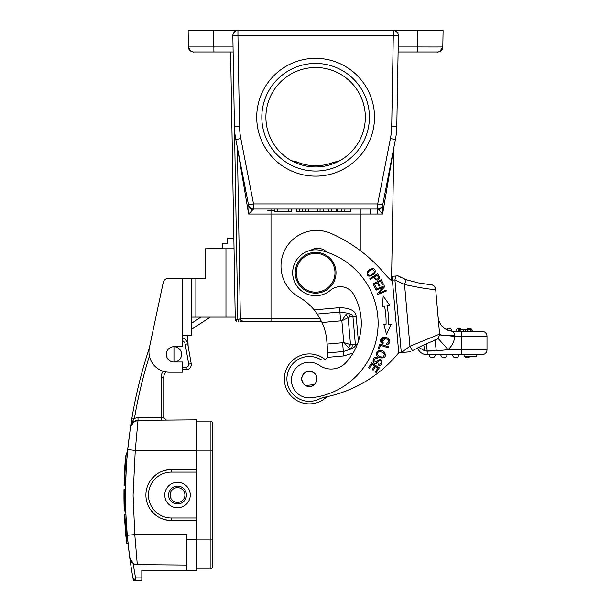<?xml version="1.0" encoding="UTF-8"?>
<svg xmlns="http://www.w3.org/2000/svg" width="611" height="611" viewBox="0 0 611 611"><rect width="100%" height="100%" fill="white"/><g stroke="black" fill="none" stroke-linecap="round" stroke-linejoin="round"><path stroke-width="0.92" d="M240.451 321.203L239.924 321.203M321.439 321.203L241.505 321.203M241.017 321.203L240.054 321.203M240.36 318.698L237.374 147.518L240.36 318.698L271.001 318.698L271.001 321.203L242.911 321.203A2.551 2.551 0 0 1 240.36 318.698L237.824 319.706L238.214 321.203M230.607 51.966L235.273 319.706A1.528 1.528 0 0 0 236.808 321.203A1.528 1.528 0 0 1 235.273 319.706L235.136 311.793L235.136 317.124L191.793 317.124M210.329 317.124L191.793 329.161M187.737 335.485L188.112 346.086M182.62 340.694A5.102 5.102 0 0 1 185.202 344.291L188.7 364.103L191.205 363.667L187.714 343.848A7.645 7.645 0 0 0 182.62 337.929A7.645 7.645 0 0 1 182.72 337.959A7.645 7.645 0 0 0 182.62 337.929A7.645 7.645 0 0 1 187.714 343.848A7.645 7.645 0 0 0 182.72 337.959L182.636 335.485M191.793 323.082L200.966 317.124M222.389 248.799L222.389 243.186L227.491 243.186L227.491 238.091L233.853 238.091M234.036 248.799L205.563 248.799L205.563 278.372L191.793 278.372L191.793 335.485L182.62 335.485L182.62 346.704L174.097 346.704A7.653 7.653 0 0 0 166.299 354.349A7.653 7.653 0 0 0 174.097 362.002L182.62 362.002L182.62 372.198L169.362 372.198A20.4 20.4 0 0 1 149.405 347.56L163.259 282.412A5.102 5.102 0 0 1 168.246 278.372L182.62 278.372L168.246 278.372M222.389 248.54L207.091 248.799M191.793 278.372L182.62 278.372L182.62 335.485M173.249 361.964L173.952 362.002A7.645 7.645 90 0 0 181.597 354.113A7.645 7.645 90 0 0 173.952 346.704L173.952 346.704A7.645 7.645 -151.3 0 0 171.691 361.659A7.645 7.645 -151.3 0 1 173.952 346.704A7.653 7.653 0 0 1 181.597 354.349A7.653 7.653 0 0 1 174.433 361.987A7.645 7.645 0 0 0 181.597 354.349A7.645 7.645 0 0 0 174.425 346.72A7.653 7.653 0 0 1 181.597 354.349A7.653 7.653 0 0 1 173.952 362.002A7.645 7.645 96 0 1 171.691 361.659A7.645 7.645 96 0 0 173.952 362.002L173.952 346.704A7.645 7.645 0 0 0 166.65 356.641A7.645 7.645 0 0 0 173.952 362.002L173.952 362.002A7.645 7.645 90 0 0 181.597 354.113A7.645 7.645 90 0 0 173.952 346.704A7.645 7.645 0 0 0 166.65 356.641A7.645 7.645 0 0 0 181.597 354.426A7.653 7.653 0 0 0 174.097 346.704M141.393 374.497L142.035 372.114A465.307 465.307 0 0 0 131.923 418.023L130.525 426.868C131.8 422.82 133.106 420.017 134.435 418.466L131.923 418.046A465.307 465.307 0 0 1 149.283 348.194A465.307 465.307 0 0 0 142.363 370.938A465.307 465.307 0 0 1 149.283 348.194M130.464 427.249L130.54 426.868A7.645 7.645 0 0 1 138.025 420.337L138.911 420.33L138.025 420.337A7.645 7.645 0 0 0 130.525 426.868L130.464 427.272M161.22 420.139L161.197 417.588L163.748 417.542L166.322 420.093A2.551 2.551 0 0 1 165.344 419.902M162.801 420.124L164.374 420.108M165.26 420.101L166.093 420.093M163.947 418.52A2.551 2.551 0 0 1 163.748 417.542L163.748 377.3A7.645 7.645 0 0 1 164.771 373.474L165.711 372.183M165.78 372.114L165.971 371.916A7.645 7.645 0 0 0 163.748 377.3L161.197 377.3A10.196 10.196 0 0 1 163.19 371.244M161.564 417.58L138.002 417.787L138.025 420.337A7.645 7.645 0 0 0 134.168 421.422L139.843 420.322M130.288 428.494L127.722 449.581L135.268 450.422L138.025 420.337L196.895 419.826L196.895 450.422L135.268 450.422L133.091 495.047L134.794 534.556L137.299 564.633A7.645 7.645 0 0 1 129.784 558.019L129.723 557.576M182.62 369.647L186.187 369.647L182.62 369.647M191.205 363.667A5.102 5.102 -93.4 0 1 186.187 369.647L186.187 367.096A2.551 2.551 -93.4 0 0 188.7 364.103M127.966 447.191L129.547 433.825M130.021 430.358L130.296 428.433M125.53 490.312L125.538 489.327A465.307 465.307 0 0 1 125.683 482.102M126.874 459.388L126.889 459.144A465.307 465.307 0 0 1 127.05 457.188M127.187 455.516L127.187 455.554A465.307 465.307 0 0 1 127.714 449.795M129.563 556.361L127.241 535.312A465.307 465.307 0 0 1 126.79 529.622M126.087 518.258A465.307 465.307 0 0 1 125.774 510.949L124.232 510.552A466.842 466.842 -90 0 1 123.995 490.77M129.12 552.902L127.516 538.253M133.374 579.931A1.023 1.023 0 0 0 133.916 580.389L134.26 580.45A1.023 1.023 0 0 1 133.259 579.618L133.236 579.526M129.738 557.667L133.106 563.334A7.645 7.645 0 0 0 137.299 564.633L135.207 564.32M127.73 449.589A465.307 465.307 0 0 0 127.233 535.121M130.884 424.515L130.953 424.072M126.515 464.444C127.646 449.612 127.646 449.612 126.515 464.444C125.69 479.261 125.69 479.261 126.515 464.444C125.851 475.938 125.851 475.938 126.515 464.444M124.384 475.495L124.071 485.44L125.599 485.86L124.476 485.86L124.781 475.908L126.24 452.98L127.409 452.972L126.844 459.762M126.821 460.129L126.737 461.175A465.307 465.307 0 0 0 126.714 461.504L126.813 460.182M126.248 468.744L125.599 485.86M126.133 470.821L126.003 473.556M126.622 462.871L126.538 464.108A465.307 465.307 0 0 1 126.569 463.612L126.622 462.871M126.469 465.108L126.5 464.666M126.133 470.936L125.835 477.611M126.317 522.55L127.508 538.161M127.241 535.175L125.912 514.416L124.797 514.416L125.912 514.416M124.262 489.358L125.538 489.327L125.522 491.168M125.515 497.354L125.614 505.053M125.599 504.38L125.645 506.397M125.576 503.09L125.507 497.194M124.01 489.472L124.01 489.717A466.842 466.842 90 0 0 124.232 510.552L124.232 510.552A466.842 466.842 90 0 1 124.002 489.732L125.538 489.327A465.307 465.307 0 0 0 125.774 510.949L124.232 510.552A466.842 466.842 90 0 1 124.002 489.732L123.995 491.16M142.119 371.824L141.385 374.505M140.614 377.415L139.82 380.5L140.622 377.407M130.601 426.341L130.716 425.6M130.685 425.806L130.838 424.782M131.151 422.797L130.815 424.943M131.197 423.927L131.396 421.254M134.168 421.422A7.645 7.645 0 0 0 130.525 426.868L134.168 421.422M127.844 541.445L127.225 535.312L134.794 534.556L186.699 534.556L186.699 570.162L196.895 570.254L196.895 450.422M196.895 570.254L141.821 570.254L141.821 580.45L135.535 580.45L141.821 580.45M129.853 558.324L129.799 558.019A465.307 465.307 79.7 0 0 133.022 578.357L135.535 577.899L133.106 563.334L129.784 558.019A465.307 465.307 79.7 0 0 133.022 578.357L135.535 580.45L133.916 580.389A1.023 1.023 0 0 0 133.939 580.397M186.699 565.06L137.299 564.633L186.683 565.06M171.279 469.546L165.245 470.294M159.815 472.326L158.692 472.929M154.53 475.923L150.482 480.46M150.405 509.513L154.407 514.05M158.425 516.982L159.654 517.67M165.222 519.778L171.286 520.534M196.895 520.534L171.393 520.534A25.494 25.494 0 0 1 145.907 494.635A25.494 25.494 0 0 1 171.401 469.538L196.895 469.538M183.346 506.374A12.747 12.747 0 0 1 166.184 500.867A12.747 12.747 0 0 1 171.683 483.698A12.747 12.747 0 0 1 188.852 489.205A12.747 12.747 0 0 1 183.346 506.374M181.597 502.975A8.921 8.921 0 0 1 169.583 499.118A8.921 8.921 0 0 1 173.432 487.104A8.921 8.921 0 0 1 185.454 490.954A8.921 8.921 0 0 1 181.597 502.975M180.902 501.616A7.393 7.393 0 0 1 170.943 498.423A7.393 7.393 0 0 1 174.135 488.464A7.393 7.393 0 0 1 184.094 491.656A7.393 7.393 0 0 1 180.902 501.616M133.282 563.449L132.885 563.182M132.083 562.517L131.266 561.601M130.487 560.318L129.891 558.523M196.895 539.91L210.153 539.91L210.153 568.978A2.551 2.551 0 0 0 212.704 566.428A2.551 2.551 0 0 1 210.153 568.978L196.895 568.978M196.895 421.101L210.153 421.101A2.551 2.551 0 0 1 212.704 423.652A2.551 2.551 0 0 0 210.153 421.101L210.153 450.162L196.895 450.162M212.704 450.162L210.153 450.162L210.153 539.91L212.704 539.91L212.704 423.652A2.551 2.551 0 0 1 212.361 424.92A2.551 2.551 0 0 0 210.153 421.101M212.704 539.91L212.704 566.428A2.551 2.551 0 0 0 212.361 565.152M163.786 417.97A2.551 2.551 0 0 1 163.748 417.542L163.756 417.718M166.2 420.093L165.474 419.956M164.81 373.413L164.771 373.474A7.645 7.645 0 0 0 163.748 377.3A7.645 7.645 0 0 1 164.771 373.474A7.645 7.645 0 0 0 163.748 377.3M142.164 371.648A465.307 465.307 0 0 1 142.325 371.06A465.307 465.307 0 0 0 142.164 371.648L142.111 371.824M125.385 464.444L124.98 464.421L124.499 472.96M126.248 452.98L124.98 464.421C125.828 452.911 125.828 452.911 124.98 464.444C124.316 475.969 124.316 475.969 124.98 464.444L124.995 464.192M125.622 455.905L125.003 464.146M124.942 464.994L124.804 467.224A466.842 466.842 -86.6 0 0 124.789 467.537A466.842 466.842 -86.6 0 1 124.804 467.209M124.659 469.737L124.56 471.684M126.477 465.047L126.34 467.216M126.179 469.966L126.126 471.035M126.989 457.883L127.149 455.951M124.728 468.545L124.812 467.171M125.049 463.398L124.95 464.879M125.308 459.739L125.095 462.779M125.102 462.657L125.163 461.779M124.071 485.44L124.308 477.519M124.629 470.394L124.392 475.427M125.683 482.293L125.82 477.962L125.683 482.293M124.797 514.416L126.798 542.919L124.797 514.416L124.4 514.844L124.797 514.416M124.4 514.844C126.928 551.87 126.928 551.87 124.4 514.844L126.462 543.126L128.035 543.477M124.522 517.593C126.576 547.334 126.576 547.334 124.522 517.593L125.797 536.198M126.171 540.3L126.584 539.903M126.324 522.588L126.072 517.983M123.987 491.71L123.98 492.97M123.98 496.101L123.995 499.225M124.102 505.793L124.148 507.565M123.98 497.217L123.98 494.574M124.056 503.655L124.025 501.837M124.17 508.558L124.14 507.275M123.987 492.374L123.995 491.053M123.98 496.598L123.98 495.147M124.018 501.043L123.995 499.546M124.102 505.725L124.071 504.289M123.98 496.728L124.033 502.25M124.025 501.723L123.98 495.819M124.01 500.974L124.071 504.38M123.987 492.344L123.98 494.956M124.01 489.671L124.415 489.327A466.43 466.43 -90 0 0 124.423 501.234L124.644 510.949L124.232 510.552L124.247 510.964M124.002 489.732L124.415 489.327L124.002 489.732A466.842 466.842 90 0 0 124.232 510.552L124.644 510.949L124.232 510.552A466.842 466.842 90 0 1 124.002 489.732A466.842 466.842 90 0 0 124.232 510.552M123.98 494.681L123.987 492.206L123.98 494.681M124.163 508.314L124.125 506.748M124.102 505.748L124.086 505.03M124.048 503.105L124.064 503.922M123.995 499.355L124.018 501.18M124.025 501.746L124.002 499.645M124.079 504.839L124.125 506.931M123.987 498.484L124.01 500.615M123.98 493.986L123.98 495.17M123.995 490.755L123.987 491.786M125.774 510.949L124.644 510.949M142.035 372.114L142.035 372.114A465.307 465.307 0 0 0 131.923 418.023M182.62 372.198L169.362 372.198M149.405 347.56L163.259 282.412M234.487 128.226L237.824 319.706L235.273 319.706A1.528 1.528 0 0 0 236.808 321.203A1.528 1.528 0 0 1 235.273 319.706A1.528 1.528 0 0 0 236.808 321.203L235.273 319.706L235.861 320.874M393.858 147.518L391.536 280.67M360.238 250.579L360.238 214.033L382.601 214.033L382.287 207.076L378.996 210.108L382.601 214.033L393.759 148.053M237.473 148.045L248.639 214.033L253.527 209.023A5.102 5.102 0 0 1 250.289 207.855A5.102 5.102 129.5 0 1 248.524 204.899L235.815 139.529A76.49 76.49 0 0 1 234.425 126.271A76.49 76.49 0 0 0 235.815 139.529L238.122 151.383M233.127 51.966L193.534 51.966A5.102 5.102 0 0 1 188.425 46.955A5.102 5.102 0 0 0 193.275 51.958M213.949 51.966L199.492 51.966M225.108 51.966L207.9 51.966L225.108 51.966M420.903 30.55L442.417 30.55M360.238 209.023L360.238 214.033L248.639 214.033L248.944 207.076L248.524 204.899L253.527 203.921L240.826 138.56A71.388 71.388 0 0 1 239.527 126.179L234.425 126.271L232.844 35.736A5.102 5.102 0 0 1 237.946 30.55L443.097 30.55L442.815 46.955L443.097 30.55M237.274 30.55L188.135 30.55L188.425 46.955C188.058 51.668 195.482 52.5 193.542 51.966L193.504 51.966A5.102 5.102 0 0 1 193.443 51.966M207.923 30.55L210.39 30.55M429.075 30.55L419.772 30.55L429.075 30.55M225.108 30.55L235.327 30.55M417.603 30.55L417.321 46.955L435.154 46.994A25.494 0.443 1 0 0 435.345 46.994L442.815 46.955A5.102 5.102 -87.1 0 1 437.713 51.966L436.873 51.966M398.387 35.629L398.135 34.063M397.402 32.635L396.333 31.558M394.851 30.794L393.293 30.55A5.102 5.102 0 0 1 398.387 35.736L396.806 126.271A76.49 76.49 0 0 1 395.416 139.529L382.707 204.899A5.102 5.102 0 0 1 380.943 207.855A5.102 5.102 50.5 0 1 377.705 209.023L378.996 210.108M398.196 46.955L417.321 46.955L417.321 51.966L406.132 51.966L437.675 51.966C436.139 52.088 442.097 52.676 442.807 46.955A5.102 5.102 0 0 1 437.713 51.966L437.69 51.966M417.321 51.966L398.105 51.966L417.321 51.966M392.911 152.406L392.361 155.255M389.91 167.857L388.573 174.708M387.13 182.154L386.221 186.844M384.571 195.306L382.287 207.076M395.416 139.529A76.49 76.49 0 0 0 396.806 126.271A76.49 76.49 0 0 1 395.416 139.529L390.406 138.56L377.705 203.921L382.7 204.937M398.387 35.736L393.293 35.652L391.712 126.179A71.388 71.388 0 0 1 390.406 138.56M315.62 176.136A58.893 58.893 0 0 1 256.719 117.236A58.893 58.893 0 0 1 315.62 58.343A58.893 58.893 0 0 1 374.512 117.236A58.893 58.893 0 0 1 315.62 176.136M253.527 209.023L377.705 209.023L377.705 203.921L253.527 203.921L253.527 209.023A5.102 5.102 0 0 1 250.289 207.855A5.102 5.102 129.5 0 1 248.524 204.899L248.524 204.899C248.333 205.892 249.517 207.198 252.076 208.809M252.236 210.108L248.944 207.076L247.44 199.301M238.527 153.483L246.057 192.221M239.527 126.179L237.946 35.652L232.844 35.736A5.102 5.102 0 0 1 232.844 35.652L233.043 46.955L188.425 46.955L190.487 50.965M393.293 30.55L393.293 35.652L237.946 35.652L237.946 30.55L236.381 30.794M234.914 31.543L233.822 32.643M233.096 34.063L232.844 35.598M277.234 209.023L277.234 211.574L291.638 211.574L291.638 209.023M274.232 209.023L274.232 211.574L274.232 209.023M277.234 211.574L274.24 211.574M288.835 209.023L288.835 211.574L288.835 209.023M296.755 209.023L296.755 211.574L296.755 209.023M299.68 209.023L299.68 211.574L296.755 211.574M320.057 209.023L320.057 211.574L323.166 211.574L323.166 209.023M302.514 209.023L302.514 211.574L308.41 211.574L308.41 209.023M305.844 209.023L305.844 211.574M317.636 209.023L317.636 211.574L308.41 211.574M317.636 211.574L320.057 211.574M350.722 209.023L350.722 211.574L344.864 211.574L344.864 209.023M328.39 209.023L328.39 211.574L323.166 211.574M331.2 209.023L331.2 211.574L328.39 211.574M331.2 211.574L341.885 211.574L341.885 209.023M336.554 209.023L336.554 211.574M344.864 211.574L341.885 211.574M299.68 211.574L299.825 209.023M299.825 211.574L299.864 209.023M299.864 211.574L302.514 211.574M315.62 171.034A53.799 53.799 0 0 1 261.821 117.236A53.799 53.799 0 0 1 315.62 63.437A53.799 53.799 0 0 1 369.411 117.236A53.799 53.799 0 0 1 315.62 171.034M315.62 166.956A49.72 49.72 0 0 0 365.332 117.236A49.72 49.72 0 0 0 315.62 67.523A49.72 49.72 0 0 0 265.9 117.236A49.72 49.72 0 0 0 315.62 166.956M336.31 162.442L337.967 161.648M338.425 161.411L340.472 160.296M342.572 159.013L343.81 158.188M343.932 158.104L345.589 156.905M347.438 155.438L349.461 153.659M351.653 151.49L354.036 148.786M277.195 148.786L279.586 151.49M281.77 153.659L283.787 155.431M285.635 156.897L287.292 158.096M287.323 158.119L288.659 159.013M290.76 160.296L291.852 160.907M293.265 161.648L294.914 162.434M377.56 214.033L377.514 209.023L377.56 214.033M339.563 160.808L332.781 162.579A48.437 48.437 -0 0 1 296.717 161.884L291.47 160.693M296.717 161.884L296.236 163.022M332.781 162.579L333.216 163.733M274.232 210.551L267.839 210.551L274.232 210.551M327.076 344.085L326.77 340.564A55.708 55.708 0 0 0 322.043 322.493L340.671 320.867L339.517 307.669C350.164 307.929 355.724 310.854 356.205 316.445L352.944 316.727C350.638 313.871 354.502 315.864 348.255 313.267L339.899 312.068L317.3 314.046L314.176 309.884A55.708 55.708 0 0 0 298.955 297.076A35.698 35.698 0 0 1 313.573 230.538A35.698 35.698 0 0 1 331.208 233.494A149.458 149.458 0 0 1 385.121 274.24A51.179 51.179 0 0 0 392.499 281.457L398.739 352.776A59.725 59.725 0 0 0 397.898 353.761A127.478 127.478 0 0 1 325.182 397.058A25.494 25.494 0 0 0 319.095 399.105A22.439 22.439 0 0 1 287.72 384.854A22.439 22.439 0 0 1 320.393 359.367A5.102 5.102 0 0 0 327.389 357.359L327.847 352.883L343.351 351.524L342.58 342.725L327.076 344.085L327.847 352.883M392.102 276.898L392.048 276.332L392.102 276.898L393.255 276.225L392.048 276.332L398.739 352.776L401.282 352.555L394.927 279.914L392.384 280.136L392.086 276.722M357.275 344.505L355.388 344.665L352.944 316.727L349.721 317.01A5.102 3.276 85 0 0 348.255 313.267L345.757 314.787L341.855 320.821L348.155 317.667L350.508 344.581L355.388 344.665C355.877 345.872 354.54 347.277 351.371 348.896L343.351 351.524L343.733 355.923L353.089 353.036M326.648 252.076A12.747 12.747 0 0 0 310.686 250.35A22.943 22.943 0 0 0 292.761 274.767A22.943 22.943 0 0 1 321.119 250.487A74.954 74.954 0 0 1 311.19 397.784A17.849 17.849 0 0 1 300.329 364.607A17.849 17.849 0 0 1 319.461 365.386A17.849 17.849 0 0 0 291.5 381.6A17.849 17.849 0 0 0 299.1 394.698M330.436 290.278A15.298 15.298 0 0 1 353.593 294.349A15.298 15.298 0 0 0 330.436 290.278A22.943 22.943 0 0 1 292.761 274.767M375.773 289.347L376.109 290.172L382.784 287.437L377.506 293.586L377.873 294.464L386.366 290.981L386.022 290.156L379.355 292.89L384.625 286.75L384.266 285.864L375.773 289.347M383.823 324.174L386.48 334.324L391.193 324.365L388.619 324.296A85.41 85.41 0 0 0 387.023 305.553L389.551 305.049L383.227 296.03L382.318 306.478L384.518 306.042A82.859 82.859 0 0 1 386.068 324.235L383.823 324.174M373.023 283.855L375.391 288.529L376.361 288.033L374.406 284.191L377.193 282.778L378.95 286.238L379.912 285.757L378.148 282.29L380.661 281.014L382.539 284.711L383.502 284.222L381.203 279.701L373.023 283.855M383.38 342.908L381.86 341.732C377.682 336.103 394.446 338.945 386.488 343.497L386.549 344.551C390.681 343.222 390.956 341.022 387.366 337.944C382.929 335.118 377.231 340.694 382.853 343.848L383.38 342.908M379.744 344.001L378.278 348.637L379.309 348.965L380.462 345.314L388.184 347.758L388.489 346.773L379.744 344.001M369.831 278.532L370.312 279.326L373.497 277.386C376.72 281.083 378.728 280.945 379.523 276.974L377.667 273.759L369.831 278.532M374.841 273.346C376.032 268.741 374.1 267.549 369.044 269.779L367.432 271.46C366.623 276.951 369.09 277.585 374.841 273.346M378.079 364.843C383.38 367.715 383.326 355.633 377.422 361.04L376.384 362.056L374.031 360.841C374.459 358.917 375.544 358.229 377.277 358.779L377.644 357.878L375.986 357.481C371.198 356.992 372.993 367.646 378.362 361.804C381.76 357.794 382.188 365.37 378.461 363.927L378.079 364.843M377.476 356.427L379.423 357.718C384.915 358.573 386.595 356.748 384.472 352.257C379.958 347.522 373.466 352.868 377.476 356.427M371.61 362.858L368.471 367.73L369.38 368.318L371.962 364.309L374.589 365.997L372.267 369.617L373.168 370.197L375.498 366.577L377.865 368.105L375.375 371.962L376.284 372.55L379.332 367.822L371.61 362.858M319.461 365.386A20.4 20.4 0 0 0 346.193 362.346A58.129 58.129 0 0 0 353.593 294.349M302.201 381.615L301.735 379.561A7.645 7.645 0 0 0 310.014 386.519A7.645 7.645 0 0 0 316.972 378.232A7.645 7.645 0 0 0 308.685 371.274A7.645 7.645 0 0 0 301.727 379.561L303.125 383.12M316.208 381.974A7.645 7.645 0 0 0 316.964 378.194L315.826 382.967M314.413 384.625L305.424 385.465M304.82 385.06L302.498 382.303M305.874 372.229A7.523 7.523 0 0 1 316.017 375.421A7.523 7.523 0 0 1 312.824 385.564A7.523 7.523 0 0 1 302.682 382.371A7.523 7.523 0 0 1 305.874 372.229M326.877 396.699A24.99 24.99 0 0 1 284.459 381.073A24.99 24.99 0 0 1 325.121 359.52M335.935 270.986A20.4 20.4 0 0 1 317.392 293.081A20.4 20.4 0 0 1 295.296 274.538A20.4 20.4 0 0 1 313.84 252.442A20.4 20.4 0 0 1 335.935 270.986M296.312 274.454A19.376 19.376 0 0 1 313.924 253.458A19.376 19.376 0 0 1 334.92 271.078A19.376 19.376 0 0 1 317.308 292.066A19.376 19.376 0 0 1 296.312 274.454M342.58 342.725L343.756 342.565L348.652 347.827L350.508 344.581L343.756 342.565L341.855 320.821L340.671 320.867M348.652 347.827L351.371 348.896A5.102 3.276 -95 0 0 352.165 344.948M349.721 317.01L348.155 317.667L345.757 314.787M317.3 314.046L322.043 322.493A55.708 55.708 0 0 0 322.035 322.471M407.56 352.005L408.476 351.921M410.737 351.722L401.282 352.555L409.943 346.261L412.448 350.645M392.048 276.332L395.76 276.012L394.927 279.914L404.543 284.527C421.789 288.163 432.107 289.751 435.49 289.286A5.102 5.071 85 0 0 430.197 284.634A5.102 5.102 0 0 1 435.666 289.27L439.592 334.125L409.943 346.261L404.543 284.527L406.223 279.754M429.999 284.65L417.649 282.771L406.239 279.716L397.99 275.813L393.278 276.225M412.646 350.584L412.54 350.653C420.78 346.254 427.486 343.115 432.641 341.228C438.293 337.814 437.888 340.9 439.592 334.141L432.466 337.051M438.064 316.215L438.125 317.323A15.298 15.298 0 0 1 438.125 317.3L439.584 333.973L441.402 335.095L439.576 334.904M438.125 317.338L438.125 317.353A15.298 15.298 0 0 1 438.125 317.3C439.607 325.884 444.686 330.536 453.362 331.269L453.66 332.109M423.767 344.994L424.859 350.966L436.277 350.905L448.1 349.622A20.4 20.4 0 0 0 454.805 336.363L448.23 335.737L454.821 335.439L453.362 331.269A15.298 15.298 0 0 1 451.873 331.193L450.994 331.086A15.298 15.298 0 0 0 451.636 331.17A15.298 15.298 0 0 1 450.994 331.086M448.23 335.737L441.402 335.095M448.818 328.206A3.063 3.063 -90 0 0 446.29 329.535L451.873 331.193A3.063 3.063 0 0 0 446.29 329.535A15.298 15.298 0 0 1 446.099 329.436A15.298 15.298 0 0 0 446.29 329.535A3.063 3.063 -90 0 1 448.818 328.206A3.063 3.063 0 0 1 451.873 331.193A15.298 15.298 0 0 0 453.362 331.269L481.926 331.269A5.102 5.102 0 0 1 487.02 336.363A5.102 5.102 0 0 0 481.926 331.269L472.272 331.269A3.063 3.063 90 0 0 472.005 330.016A3.063 3.063 0 0 1 472.272 331.269A3.063 3.063 90 0 0 472.005 330.016M450.07 330.91A15.298 15.298 0 0 1 447.955 330.284A15.298 15.298 0 0 0 450.07 330.91M447.756 330.207A15.298 15.298 0 0 1 446.496 329.642A15.298 15.298 0 0 0 447.756 330.207M443.021 327.244A15.298 15.298 0 0 1 442.265 326.495A15.298 15.298 0 0 0 443.021 327.244M439.584 333.988L439.599 334.538M435.49 289.286L435.666 289.27A5.102 5.102 0 0 0 430.167 284.634M398.678 352.104L398.739 352.776L404.459 352.272M398.739 352.776L398.616 351.409M424.859 350.966L418.734 347.331M454.821 335.439L454.805 336.363L461.526 336.363L461.526 354.724L481.926 354.724L476.824 354.724L476.824 356.763L464.077 356.763L464.077 354.724L427.196 354.724A10.196 10.196 -170.5 0 1 417.573 347.911L417.473 347.957M426.432 343.84L427.196 351.104L426.493 351.104M434.948 339.502L436.277 350.905L427.196 351.104L427.196 354.724M472.005 331.269L472.005 329.23L465.345 329.23L465.345 331.269L472.272 331.269M460.954 329.23L460.954 331.269L463.749 331.269L463.749 329.23L458.708 329.23L458.708 331.269M464.077 354.724L476.824 354.724M461.526 331.269L461.526 336.363L487.02 336.363L487.02 349.622A5.102 5.102 0 0 1 481.926 354.724M407.3 352.028L405.757 352.157M392.537 281.854L398.563 350.775M343.733 355.923L327.389 357.359A5.102 5.102 0 0 0 327.771 356.465M327.992 355.327A5.102 5.102 0 0 0 327.985 354.487M392.468 281.052L392.499 281.457M397.982 275.813L400.396 277.188M423.11 51.966L434.467 51.966M442.425 30.55L433.856 30.55M426.302 30.55L424.37 30.55M210.329 30.55L188.135 30.55L188.425 46.955M194.856 51.966L208.847 51.966M212.735 51.966L198.926 51.966M467.392 357.786A3.063 3.063 0 0 1 465.108 356.763A3.063 3.063 0 0 0 467.392 357.786A3.063 3.063 90 0 0 469.676 356.763A3.063 3.063 90 0 1 467.392 357.786M455.661 357.786A3.063 3.063 0 0 1 452.606 354.724A3.063 3.063 0 0 0 455.661 357.786A3.063 3.063 0 0 0 458.724 354.724A3.063 3.063 90 0 1 455.661 357.786A3.063 3.063 0 0 0 458.724 354.724A3.063 3.063 90 0 1 455.661 357.786M443.937 357.786A3.063 3.063 0 0 1 440.875 354.724A3.063 3.063 0 0 0 443.937 357.786A3.063 3.063 0 0 0 446.992 354.724A3.063 3.063 90 0 1 443.937 357.786A3.063 3.063 0 0 0 446.992 354.724A3.063 3.063 90 0 1 443.937 357.786M432.206 357.786A3.063 3.063 0 0 1 429.151 354.724A3.063 3.063 0 0 0 432.206 357.786A3.063 3.063 0 0 0 435.269 354.724A3.063 3.063 90 0 1 432.206 357.786A3.063 3.063 0 0 0 435.269 354.724A3.063 3.063 90 0 1 432.206 357.786M472.005 329.23L471.577 329.23M467.713 331.269L467.713 329.23M465.345 329.23L463.749 329.23M455.951 331.269A3.063 3.063 0 0 1 459.014 328.206A3.063 3.063 0 0 0 455.951 331.269A3.063 3.063 -90 0 1 459.014 328.206A3.063 3.063 0 0 1 461.29 329.23M466.934 329.23A3.063 3.063 -90 0 1 469.21 328.206A3.063 3.063 0 0 1 471.493 329.23A3.063 3.063 90 0 0 469.21 328.206A3.063 3.063 0 0 0 466.934 329.23A3.063 3.063 0 0 1 469.21 328.206A3.063 3.063 90 0 1 471.493 329.23M382.853 343.848L382.937 337.509M388.329 338.471L389.81 340.518M389.81 342.244L389.444 343.122M388.565 344.008L387.878 344.329M386.488 343.497L386.511 343.97M385.778 338.547L381.86 341.732M374.421 276.821L377.224 275.11L378.537 277.425C377.56 279.914 376.185 279.708 374.421 276.821M367.432 271.46L369.044 269.779M372.405 269.39L369.594 270.566L372.405 269.39C375.528 271.345 374.703 273.354 369.93 275.431C367.196 274.79 367.089 273.17 369.594 270.566M378.438 360.108L378.866 359.856M378.362 361.804L375.238 363.469M373.008 361.261L373.344 359.367M379.423 357.718L378.346 357.145M379.813 356.732C376.781 354.731 376.567 352.998 379.156 351.516C384.334 352.287 385.564 354.159 382.845 357.137L379.813 356.732L382.058 357.267M225.963 317.124L225.963 248.799M195.871 278.372L195.871 317.124M182.62 367.096L186.187 367.096M161.197 417.588L161.197 377.3M138.002 417.787A10.196 10.196 0 0 0 134.435 418.466A462.756 462.756 0 0 1 149.412 356.068M186.699 539.658L196.895 539.658M135.535 580.45L135.535 577.899L141.821 577.899M171.401 517.983L171.393 520.534A25.494 25.494 0 0 1 145.907 494.635A25.494 25.494 0 0 1 171.401 469.538L171.401 472.089A22.943 22.943 0 0 0 148.45 495.04A22.943 22.943 0 0 0 171.408 517.983L196.895 517.983M196.895 472.089L171.401 472.089M187.714 343.848L185.202 344.291M173.089 346.758L173.952 346.704A7.645 7.645 0 0 1 174.425 346.72M271.001 209.023L271.001 318.698L320.156 318.698M237.832 150.589L237.794 149.703M393.408 150.589L393.446 149.672M391.712 126.179L396.806 126.271M240.826 138.56L235.815 139.529A76.49 76.49 0 0 1 234.425 126.271M213.629 30.55L213.911 51.966M337.203 209.023L337.203 211.574M370.434 209.023L370.434 214.033L370.434 209.023M356.205 316.445L358.39 341.396M314.176 309.884L339.517 307.669M487.02 349.622L448.1 349.622L437.896 338.219M439.836 51.507A5.102 5.102 -86.7 0 0 442.807 46.971C443.174 51.668 435.758 52.5 437.682 51.966M437.934 51.966A5.102 5.102 0 0 0 442.815 46.955L439.721 51.553M470.814 329.23L470.814 331.269M459.296 331.269L459.296 329.23M241.154 321.203L242.124 321.203M129.54 556.369C130.647 559.477 128.371 559.027 133.626 563.632L130.296 559.829M171.393 520.534L170.599 520.519M134.176 421.437C130.891 424.828 129.585 427.181 130.258 428.487M128.493 442.563L127.699 449.574M125.897 475.916L124.812 475.916M124.384 475.48L124.812 475.908M125.461 457.86L125.507 457.204M125.515 457.173L125.958 456.807M125.69 460.373L125.293 459.93M124.377 514.294L126.867 543.477M141.026 375.849L139.82 380.5M130.922 424.233L130.601 426.348M393.4 149.909L392.919 152.36M381.18 207.648L380.47 208.206M379.805 208.565L379.248 208.786M378.812 208.901L378.377 208.977M438.186 318.041L439.576 333.957M406.231 279.716L403.413 278.616M442.807 46.955L441.318 50.476M242.895 321.203L240.841 320.149"/></g></svg>
